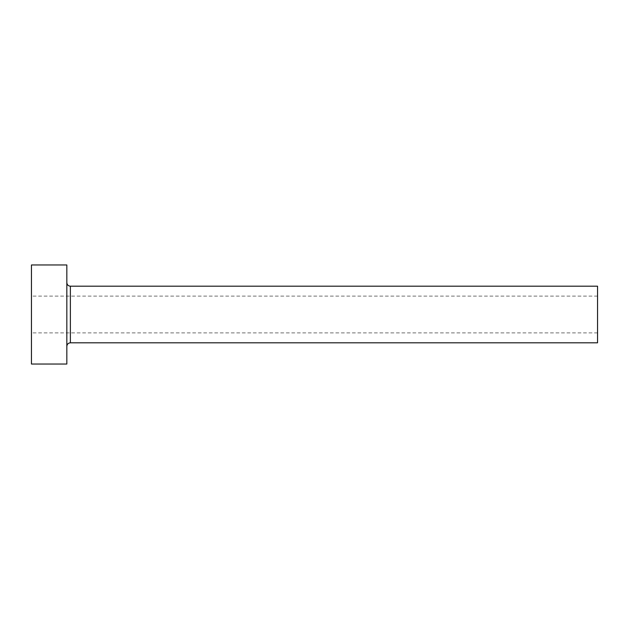 <?xml version="1.0" encoding="UTF-8"?>
<svg xmlns="http://www.w3.org/2000/svg" width="629" height="629" viewBox="0 0 629 629"><rect width="100%" height="100%" fill="white"/><g stroke="black" fill="none" stroke-linecap="round" stroke-linejoin="round"><path stroke-width="0.47" stroke-dasharray="3.15 2.36" d="M31.45 364.034L31.45 264.966M597.55 342.805L597.55 286.195M66.831 364.034L66.831 264.966M66.831 314.5L66.831 346.343L66.831 314.5M31.45 314.5L31.45 332.898L31.45 314.5M597.55 314.5L597.55 332.898L597.55 314.5M70.369 342.805L70.369 286.195M597.55 296.102L31.45 296.102M597.55 332.898L31.45 332.898"/><path stroke-width="0.94" d="M70.369 342.805L70.369 286.195L597.55 286.195L597.55 342.805L70.369 342.805C68.223 343.017 67.044 344.197 66.831 346.343M66.831 314.5L66.831 364.034L31.45 364.034L31.45 264.966L66.831 264.966L66.831 314.5M70.369 286.195C68.223 285.983 67.044 284.803 66.831 282.657"/></g></svg>

